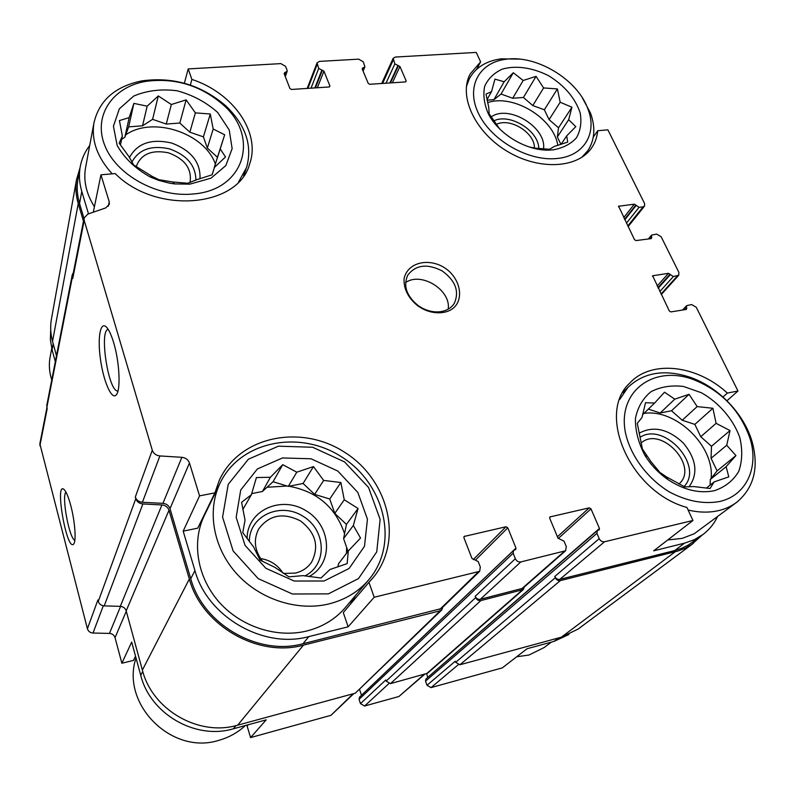 <?xml version="1.0" encoding="UTF-8"?>
<svg xmlns="http://www.w3.org/2000/svg" width="795" height="795" viewBox="0 0 795 795"><rect width="100%" height="100%" fill="white"/><g stroke="black" fill="none" stroke-linecap="round" stroke-linejoin="round"><path stroke-width="1.19" d="M121.655 139.294L124.845 137.237L128.671 126.852L142.534 125.819L152.59 119.339L166.264 124.06L179.809 123.046L189.856 132.189L203.411 136.859L207.326 148.079L217.452 157.281L214.262 167.934M189.876 184.142L211.013 178.16L225.83 165.599L232.14 148.625L229.218 129.973L217.701 112.493C206.263 102.257 192.728 95.012 177.096 90.779C161.206 88.762 146.737 90.531 133.699 96.086L119.339 108.845L113.427 126.216L117.163 145.475C124.477 158.265 135.498 168.769 150.245 176.997L158.732 180.366L169.305 183.108L174.652 183.923L189.876 184.142M196.961 179.63L187.769 183.248L172.674 181.976L158.881 179.69L152.193 176.411L133.61 164.923L128.919 156.555L119.161 143.15L122.36 136.024L119.419 120.582L129.188 117.6L133.888 103.38L147.174 106.172L158.314 95.937L171.332 104.523L186.129 99.872L195.371 112.87L210.278 114.013L213.189 129.019L224.677 134.782L220.225 148.904L225.502 156.973L214.411 167.447L212.146 174.791L196.961 179.63M251.677 493.616L262.449 491.489L273.053 481.73L288.327 486.381L303.074 483.469L314.641 494.391L329.756 498.992L334.784 513.381L346.451 524.392L343.589 538.632L348.021 551.332M242.843 509.525L251.369 494.709L256.417 477.557L270.399 477.278L282.732 464.678L296.783 472.19L313.469 466.576L323.644 480.418L340.856 482.505L344.255 499.787L358.058 508.472L353.338 525.485L360.542 538.056L348.28 550.995L347.167 563.615L329.985 569.498L320.991 578.025L303.054 575.63L288.943 576.852L274.921 567.372L260.104 560.127L253.585 546.92L242.763 532.63L245.049 520.188L241.601 502.311L251.369 494.709M348.28 550.995L338.531 563.725L337.885 566.924M324.062 581.006L349.134 568.445L364.488 546.284L367.449 519.195L357.859 492.483L337.805 471.057L311.044 458.785L282.454 457.96L257.361 468.961L240.716 490.028L236.165 517.316L245.049 545.37L265.838 568.266L294.2 581.036L324.062 581.006M648.372 409.107L660.198 412.993L671.537 410.757L682.209 420.237L694.85 424.391L700.743 436.713L711.485 446.263L711.068 458.288L717.09 470.888L710.323 479.445L710.114 485.129M714.427 490.684C725.12 487.067 733.219 480.647 738.734 471.425C742.341 461.021 742.679 449.672 739.747 437.369C733.109 419.035 719.008 402.697 701.399 392.74L683.382 386.43C671.268 385.038 660.476 386.797 650.996 391.716C642.867 398.375 637.669 407.288 635.434 418.458C635.215 430.453 638.315 442.646 644.725 455.038C650.618 464.687 658.28 472.816 667.711 479.425C683.68 490.028 699.252 493.784 714.427 490.684M714.129 481.909L710.084 488.478L693.727 486.57L684.704 486.888L666.558 476.93L659.77 472.319L650.896 461.537L642.38 448.917L637.282 423.357L641.992 417.484L645.53 402.687L654.613 403.055L664.511 392.203L674.766 399.16L689.066 394.31L697.155 406.583L712.906 408.272L716.096 423.347L730.029 430.552L726.719 445.24L735.941 455.585L726.123 466.685L728.796 476.861L714.129 481.909L706.308 488.18M487.047 100.17L493.934 99.663L501.059 94.029L512.705 98.262L523.438 97.467L532.799 105.566L544.356 109.77L549.087 119.648L558.517 127.806L557.355 136.939L560.962 144.481L566.696 135.865L567.709 142.106L554.522 146.359L549.524 149.271L535.244 148.158L529.182 146.956M552.773 149.927C562.781 148.168 570.661 144.143 576.425 137.863C580.559 130.539 581.811 122.221 580.181 112.88C575.183 98.143 564.778 85.83 548.987 75.952C533.177 67.724 516.134 65.16 502.41 69.085C494.092 72.832 488.19 78.566 484.682 86.267C482.913 94.814 484.115 103.956 488.299 113.705C498.425 133.997 525.912 150.643 548.451 150.136L552.773 149.927M499.667 128.899L489.144 113.794L488.806 107.742L486.003 94.078L491.509 91.673L494.957 79.122L504.149 81.766L513.302 72.743L523.18 80.474L536.069 76.36L543.601 87.947L557.414 88.921L560.187 102.237L571.933 107.226L568.663 119.707L575.789 126.653L566.696 135.865M93.293 212.195L100.945 174.82L115.156 173.568C156.476 215.097 238.401 207.237 249.65 163.969C260.969 132.527 233.034 92.786 191.883 79.411L188.186 68.917L184.37 83.237M190.343 85.085L191.883 79.411M476.612 69.324L480.627 61.871L476.245 52.41L395.294 57.051L393.167 58.303L381.699 83.495M593.279 137.138L597.721 130.728L607.877 129.833L644.576 203.51L644.526 206.094L643.066 206.859L639.051 207.336L635.801 205.07L624.562 219.301M235.996 725.596L233.372 728.796L266.206 719.853L250.574 737.591L247.126 726.103L248.279 724.732M135.528 656.183L133.471 660.416L121.874 663.229L131.692 642.082L140.725 675.273C150.215 713.999 195.59 740.185 233.372 728.796M343.291 612.577L368.94 582.308L374.197 597.244L348.14 626.818L343.291 612.577M183.178 531.149L197.756 528.158L214.908 492.87L199.555 495.861L183.178 531.149L194.944 570.601L190.75 578.7L170.001 508.671C168.838 505.521 166.483 503.742 162.935 503.354L142.394 502.291C138.807 501.903 136.452 500.125 135.319 496.954L135.796 498.624L98.282 601.388L97.894 599.947L87.42 628.775L39.849 443.779M722.973 396.993L727.365 393.068C696.708 364.835 651.284 359.569 629.749 383.101C596.18 413.519 630.107 492.135 686.93 507.458L692.952 520.467L653.689 550.826L684.535 543.154L674.647 550.587L559.789 579.376C557.613 579.674 555.944 578.7 554.801 576.474L555.317 577.726L455.684 662.305L455.287 661.211L427.014 685.28L425.524 681.126L426.011 678.9L597.353 530.613L599.231 529.818L599.44 528.437L590.993 508.88L558.229 538.533M726.968 400.76L737.969 391.001L727.365 393.068M458.248 664.729L431.029 687.605L502.331 667.86L527.055 648.74L553.946 641.416L568.862 634.509M353.864 693.578L330.978 715.321L250.574 737.591M121.874 663.229L115.037 637.669C114.162 635.066 112.294 633.655 109.462 633.416L93.005 633.039C90.143 632.81 88.285 631.389 87.42 628.775M53.186 343.708L52.063 349.681L55.312 361.636M52.063 349.681L50.353 339.584L50.711 329.587M431.029 687.605L427.014 685.28M599.44 528.437L427.829 677.32M427.77 677.092L426.587 673.802M424.6 674.349L398.921 696.5L364.587 706.01L360.483 703.635L359.042 699.361L359.519 697.135L513.59 550.458L515.756 549.484L515.975 548.093L507.806 527.81L476.076 559.501M515.975 548.093L361.496 695.247M361.486 695.198L359.578 689.553M507.806 527.81L505.998 526.747L464.141 536.456L463.952 537.788L471.962 558.458L478.173 561.538L480.339 567.103L479.643 571.337L441.314 608.592L302.994 643.731C258.246 656.282 202.954 624.304 190.75 578.7M442.795 607.151L441.791 609.914L440.261 610.779L303.452 645.133C257.958 657.912 201.711 625.387 189.329 579.018L168.987 510.261C167.825 507.101 165.469 505.332 161.922 504.944L142.871 503.96C139.294 503.573 136.929 501.794 135.796 498.624M199.555 495.861L189.458 462.998C188.186 459.659 185.662 457.761 181.866 457.314L159.904 455.942C156.068 455.485 153.534 453.587 152.292 450.238L84.191 220.354L72.772 278.479L72.236 274.901L73.379 272.566M72.772 278.479L72.683 276.143M83.982 218.446L79.54 203.45C77.185 195.401 76.628 187.521 77.85 179.819L78.188 177.991M83.445 221.179L78.238 203.58C75.863 195.421 75.287 187.451 76.529 179.66L80.066 167.626C81.428 159.467 84.648 152.083 89.716 145.475M702.631 534.767L688.301 545.072L681.752 548.282L674.647 550.587M701.886 535.323L691.481 544.655L685.101 548.252L678.125 550.955L560.306 580.628C558.13 580.926 556.46 579.962 555.317 577.726M113.715 342.864C111.588 335.738 109.372 330.73 107.067 327.828C100.627 319.799 97.288 336.603 100.379 358.684C103.29 380.726 111.489 400.114 116.11 395.036C120.88 391.021 119.677 362.421 113.715 342.864M70.705 505.342C68.499 497.183 66.353 491.976 64.266 489.71C54.169 479.544 66.75 552.296 73.657 544.038C76.469 541.395 74.969 521.003 70.705 505.342M39.889 445.786L47.163 408.769L46.776 405.42M188.186 68.917L280.873 63.61L285.564 66.363L287.104 70.318L287.154 71.391L284.918 72.474L284.332 74.104M393.167 58.303L394.867 63.888L399.945 66.512L406.156 80.891L405.47 81.925L369.764 84.28L368.224 83.386L362.142 68.807L364.915 66.84L363.255 61.831L358.684 59.148L319.421 61.394L317.056 62.875L318.696 68.43L323.923 71.123L329.875 85.9L329.12 86.973L291.497 89.457L289.917 88.533L284.113 73.538L284.918 72.474M737.969 391.001L696.261 307.277L691.61 304.555L686.671 305.638L686.333 309.444L670.891 311.908L669.32 310.994L652.645 275.786L668.476 273.311L673.345 276.541L678.751 275.259L678.87 272.367L661.132 236.751L656.6 234.088L651.612 235.111L651.304 238.589L636.04 240.587L634.509 239.692L618.619 206.243L634.301 204.186L635.801 205.07M692.952 520.467L604.538 541.763C602.242 542.051 600.464 541.017 599.211 538.662L596.936 533.375L597.353 530.613M513.59 550.458L513.153 553.24L515.349 558.726C516.581 561.161 518.419 562.234 520.844 561.926L565.603 550.766L566.279 546.543L564.033 541.176L558.03 538.185L549.723 518.27L549.911 516.929L589.234 507.856L590.993 508.88M524.322 586.948L523.289 589.582L427.511 673.266L390.464 683.63L386.132 681.116L385.744 679.993L360.483 703.635M523.289 589.582L480.816 600.593C478.52 600.911 476.811 599.917 475.678 597.611L475.181 596.31C476.304 598.615 478.024 599.609 480.319 599.291L522.782 588.3L565.603 550.766M441.791 609.914L355.266 693.2L237.685 725.159C198.869 736.826 152.143 709.865 142.375 670.076L126.186 610.848C125.242 608.115 123.275 606.615 120.284 606.356L104.195 605.889C101.174 605.621 99.196 604.12 98.282 601.388M56.465 355.723L52.54 341.353C50.582 334.069 50.164 326.884 51.297 319.789L51.605 318.099M693.349 543.353L578.164 629.024L561.379 637.173L459.917 664.759L455.684 662.305M479.643 571.337L374.197 597.244M194.944 570.601C207.386 616.751 263.513 649.227 308.838 636.596L348.14 626.818M84.191 220.354L84.051 218.118L87.788 214.103L105.745 207.902L109.312 204.285M100.945 174.82L109.223 201.761L109.352 204.106M77.85 179.819L80.066 167.646C78.824 175.397 79.401 183.337 81.796 191.456L88.484 213.865M717.418 516.859C714.019 523.875 709.259 529.718 703.118 534.409L694.423 539.646L684.535 543.154M442.616 312.514C469.656 308.907 462.521 270.37 434.338 263.384C419.69 259.816 406.285 266.554 404.039 278.956C403.661 289.132 408.322 298.155 418.021 306.035L422.215 308.599C429.052 312.117 435.859 313.419 442.616 312.514M368.94 582.308L373.302 577.448C404.099 540.073 388.198 479.087 344.146 451.967C300.649 423.944 239.285 436.177 219.311 480.299L214.908 492.87M480.627 61.871L470.173 73.955C458.308 95.976 474.734 131.821 506.902 151.13C538.921 170.696 578.044 168.5 591.798 147.641C595.177 142.643 597.144 137.008 597.721 130.728M65.935 492.105C61.414 496.14 69.165 538.255 74.829 540.371M108.2 329.418C99.107 330.223 108.14 390.216 117.412 390.991L117.968 391.041M349.969 604.697L355.872 595.058M211.53 500.751L210.377 502.202M205.16 513.818L203.808 516.611C191.625 542.975 197.408 577.717 219.311 602.312C241.193 626.897 276.958 638.415 306.989 630.942C323.138 626.768 336.215 618.629 346.232 606.506L368.125 580.529M85.761 166.642L85.433 168.361C83.415 181.2 86.407 194 94.416 206.75M736.568 502.41L694.234 533.743L682.339 538.344L667.73 539.964M516.68 656.759L528.963 655.03L544.207 647.518L551.382 642.112M136.024 658.012C120.413 703.903 171.65 755.588 218.893 740.314C229.01 737.462 237.834 732.543 245.347 725.537M688.112 510.022C699.073 512.626 709.319 512.795 718.879 510.549C725.746 508.88 731.798 506.047 737.035 502.052C754.067 487.504 759.096 467.39 752.12 441.722C743.852 413.251 717.974 386.708 689.752 377.138C664.362 368.979 643.751 372.398 627.931 387.404L619.693 399.507M719.574 501.526C746.366 495.603 759.116 467.45 750.082 438.651C740.165 410.21 721.065 390.425 692.763 379.304C653.44 365.004 617.447 391.229 625.367 432.341C630.177 455.197 646.951 478.183 669.142 491.807C686.642 501.158 703.446 504.398 719.574 501.526M328.713 603.971C345.606 599.728 359.241 591.331 369.605 578.77C399.478 542.329 384.035 482.992 341.174 456.598C298.85 429.33 239.166 441.265 219.609 484.145C206.998 511.443 213.289 547.685 236.463 573.493C259.627 599.301 297.29 611.564 328.713 603.971M328.405 593.865L358.485 578.591L376.75 551.859L380.119 519.383L368.552 487.464L344.563 461.925L312.624 447.257L278.469 446.174L248.368 459.202L228.235 484.354L222.57 517.118L233.134 550.955L258.176 578.611L292.411 594.004L328.405 593.865M678.89 484.006C699.699 466.764 660.705 424.987 641.048 443.063M684.028 486.57C704.42 465.91 664.183 421.34 640.074 437.28M688.977 486.918C698.388 473.8 696.509 459.172 683.332 443.014C668.078 428.813 653.331 425.554 639.091 433.225M711.128 478.421C714.616 445.806 675.661 408.511 643.95 413.39M283.507 573.433L295.293 573.106C302.18 571.456 307.556 567.888 311.431 562.403C319.51 546.672 315.863 532.839 300.49 520.914C283.129 512.189 269.167 514.912 258.623 529.082C253.208 539.984 254.579 550.816 262.728 561.548M283.01 573.106C277.664 564.897 270.151 560.048 260.492 558.557M304.853 575.948C327.818 564.679 326.139 529.917 302.955 516.213C280.307 501.625 248.865 515.935 249.372 541.693M308.867 576.594C333.9 563.864 331.644 525.773 306.164 510.817C281.271 494.887 246.768 510.45 247.136 538.742M346.471 553.36L346.63 547.348M344.573 533.763C335.589 507.29 317.076 491.459 289.022 486.242M287.164 486.023L267.031 487.275M50.264 356.289L49.976 357.79C48.763 365.114 49.35 372.487 51.745 379.911M581.781 157.36L587.903 150.573C594.809 139.831 595.664 127.309 590.476 113.019L582.238 97.626M519.483 59.118L501.089 58.85C486.103 60.927 475.519 67.555 469.328 78.735L466.417 86.556M556.848 158.513C584.057 156.237 597.582 133.222 587.952 108.995C577.657 79.589 536.536 54.666 505.888 59.267C478.828 62.457 465.482 87.331 478.709 113.904C491.548 140.506 528.486 161.564 556.848 158.513M238.55 182.005L246.579 167.487C252.681 145.574 245.695 124.974 225.631 105.695C201.284 84.976 173.479 76.678 142.186 80.832C115.146 86.297 99.047 100.438 93.88 123.245C91.336 140.794 97.437 157.648 112.204 173.827M193.205 193.98C245.168 190.104 260.094 136.084 222.491 104.234C200.102 85.174 174.542 77.562 145.813 81.378C112.592 86.923 92.856 115.762 104.751 145.396C116.199 175.079 157.599 197.756 193.205 193.98M534.389 148.436C535.492 132.825 509.247 116.716 495.832 124.765M538.762 149.331C539.656 130.897 509.078 112.135 493.049 121.277M543.303 149.917C548.153 127.925 507.896 103.221 490.475 117.491M557.802 145.455C553.946 118.405 513.272 93.611 487.564 102.644M189.886 182.582L190.124 181.826C191.863 168.6 184.708 158.95 168.639 152.859C151.815 149.45 141.023 153.992 136.263 166.463L136.203 166.741M195.888 180.157C195.729 165.539 186.914 155.105 169.444 148.854C151.318 144.968 138.787 149.4 131.851 162.16M199.982 178.835C200.767 162.468 191.376 150.553 171.799 143.08C151.358 138.36 137.237 143.209 129.426 157.639M215.346 163.999C204.633 133.013 152.779 115.792 125.719 134.852M448.171 309.156C451.351 290.195 421.251 271.393 405.599 282.563M440.718 311.65C446.73 310.686 451.212 307.983 454.174 303.551C459.609 291.626 455.605 280.744 442.139 270.896C427.253 263.384 415.805 264.795 407.765 275.13C403.025 285.971 406.573 296.187 418.418 305.777L422.215 308.102C428.416 311.292 434.587 312.475 440.718 311.65M486.967 99.723L491.509 91.673M493.934 99.663L504.149 81.766M501.059 94.029L513.302 72.743M512.705 98.262L523.18 80.474M523.438 97.467L536.069 76.36M532.799 105.566L543.601 87.947M544.356 109.77L557.414 88.921M549.087 119.648L560.187 102.237M558.517 127.806L571.933 107.226M557.355 136.939L568.663 119.707M642.539 414.761L654.613 403.055M660.198 412.993L674.766 399.16M671.537 410.757L689.066 394.31M682.209 420.237L697.155 406.583M694.85 424.391L712.906 408.272M700.743 436.713L716.096 423.347M711.485 446.263L730.029 430.552M711.068 458.288L726.719 445.24M717.09 470.888L735.941 455.585M710.323 479.445L726.123 466.685M262.449 491.489L270.399 477.278M273.053 481.73L282.732 464.678M288.327 486.381L296.783 472.19M303.074 483.469L313.469 466.576M314.641 494.391L323.644 480.418M329.756 498.992L340.856 482.505M334.784 513.381L344.255 499.787M346.451 524.392L358.058 508.472M343.589 538.632L353.338 525.485M120.403 145.018L122.36 136.024M124.845 137.237L129.188 117.6M128.671 126.852L133.888 103.38M142.534 125.819L147.174 106.172M152.59 119.339L158.314 95.937M166.264 124.06L171.332 104.523M179.809 123.046L186.129 99.872M189.856 132.189L195.371 112.87M203.411 136.859L210.278 114.013M207.326 148.079L213.189 129.019M217.452 157.281L224.677 134.782M214.183 167.725L220.225 148.904M212.046 174.83L214.411 167.447M353.109 693.787L330.978 715.321M142.742 671.387L140.725 675.273M126.296 611.246L115.037 637.669M558.547 637.948L553.946 641.416M120.582 606.366L109.462 633.416M103.3 605.8L93.005 633.039M152.292 450.238L135.319 496.954M72.355 277.038L46.825 407.497M285.504 72.444L284.63 74.879M329.875 85.9L329.478 86.894M323.923 71.123L317.354 87.748M322.373 70.218L315.426 87.877M321.796 70.248L314.86 87.917M318.696 68.43L311.014 88.165M317.125 64.524L307.913 88.374M363.434 67.734L362.55 69.781M362.868 67.774L362.281 69.135M406.156 80.891L405.679 81.895M399.945 66.512L392.372 82.789M398.434 65.627L390.425 82.918M397.888 65.657L389.888 82.958M394.867 63.888L385.992 83.217M393.227 60.082L382.584 83.435M643.066 206.859L627.802 225.949M639.051 207.336L626.45 223.176M636.05 205.567L624.8 219.798M634.301 204.186L623.727 217.611M619.126 205.965L618.5 206.78M651.811 237.427L650.787 238.649M651.562 236.92L650.022 238.758M677.4 275.945L661.043 294.031M673.345 276.541L659.83 291.556M670.274 274.742L658.2 288.227M670.006 274.215L657.952 287.701M668.476 273.311L657.137 286.031M653.112 275.547L652.476 276.272M686.82 308.202L685.519 309.573M686.562 307.665L684.604 309.722M599.211 538.662L554.801 576.474M596.936 533.375L425.524 681.126M589.234 507.856L557.434 536.754M550.398 516.67L549.643 517.386M423.974 674.528L398.921 696.5M388.844 683.64L364.587 706.01M475.678 597.611L386.132 681.116M515.349 558.726L475.181 596.31M513.153 553.24L359.042 699.361M505.998 526.747L473.303 559.561M464.727 536.118L463.863 537.042M440.261 610.779L355.266 693.2M303.452 645.133L237.685 725.159M189.329 579.018L142.375 670.076M168.987 510.261L126.186 610.848M161.922 504.944L120.284 606.356M142.871 503.96L104.195 605.889M78.238 203.58L52.54 341.353M675.184 551.78L561.379 637.173M560.306 580.628L459.917 664.759M522.007 590.248L426.378 673.872M480.816 600.593L390.464 683.63M478.014 572.241L439.764 609.457M308.838 636.596L302.994 643.731M189.458 462.998L170.001 508.671M181.866 457.314L162.935 503.354M159.904 455.942L142.394 502.291M109.223 201.761L108.219 206.322M81.796 191.456L79.54 203.45M604.538 541.763L559.789 579.376M564.251 551.462L521.5 588.976M520.844 561.926L480.319 599.291M172.674 181.976L174.652 183.923M152.193 176.411L150.245 176.997M666.558 476.93L667.711 479.425M646.961 456.221L644.725 455.038M543.879 149.072L548.451 150.136M490.873 116.736L488.299 113.705M46.905 407.765L39.81 443.948M287.154 71.391L285.286 76.568M364.915 66.84L363.086 71.063M651.612 235.111L648.392 238.967M686.671 305.638L682.478 310.06M72.236 274.901L46.746 405.589M76.529 179.66L51.297 319.789M84.051 218.118L72.643 276.332M317.056 62.875L307.198 88.424M644.526 206.094L628.12 226.595M678.751 275.259L661.291 294.547M117.998 390.901L117.412 390.991M116.945 393.823L116.11 395.036M371.782 579.237L373.302 577.448M622.733 392.74L627.931 387.404M692.763 379.304L689.752 377.138M750.082 438.651L752.12 441.722M203.808 516.611L219.609 484.145M310.895 563.138L311.431 562.403M591.361 148.267L591.798 147.641M249.103 165.499L249.65 163.969M49.976 357.79L51.735 348.419M584.563 155.363L587.475 151.189M466.943 83.177L469.328 78.735M505.888 59.267L501.089 58.85M587.952 108.995L590.476 113.019M243.608 175.894L246.053 168.987M85.433 168.361L93.88 123.245M145.813 81.378L142.186 80.832M222.491 104.234L225.631 105.695M189.955 182.383L190.124 181.826M422.215 308.102L422.215 308.599"/></g></svg>
